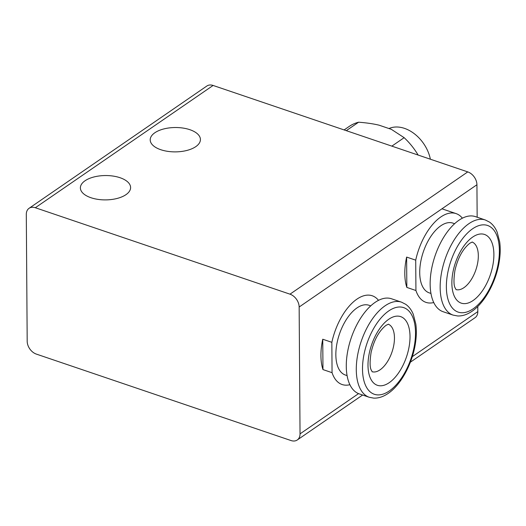 <?xml version="1.0" encoding="UTF-8"?>
<svg xmlns="http://www.w3.org/2000/svg" width="526" height="526" viewBox="0 0 526 526"><rect width="100%" height="100%" fill="white"/><g stroke="black" fill="none" stroke-linecap="round" stroke-linejoin="round"><path stroke-width="0.79" d="M195.771 146.649A25.11 12.177 179.6 0 1 167.715 151.35A25.11 12.177 179.6 0 1 150.206 139.877A25.11 12.177 179.6 0 1 154.848 132.756A25.11 12.177 179.6 0 1 182.903 128.048A25.11 12.177 179.6 0 1 200.419 139.521A25.11 12.177 179.6 0 1 195.771 146.649M125.957 194.666A25.11 12.177 179.6 0 1 97.895 199.367A25.11 12.177 179.6 0 1 80.386 187.894A25.11 12.177 179.6 0 1 85.028 180.773A25.11 12.177 179.6 0 1 113.083 176.072A25.11 12.177 179.6 0 1 130.599 187.545A25.11 12.177 179.6 0 1 125.957 194.666M358.554 393.626L300.037 433.871A11.158 7.936 55.5 0 1 297.42 439.868A11.158 7.936 55.5 0 1 297.269 439.979A11.158 7.936 55.5 0 1 291.01 440.545L36.347 354.097A11.158 7.936 55.5 0 1 29.897 349.06A11.158 7.936 55.5 0 1 27.188 341.256L26.3 214.404A11.158 7.936 55.5 0 1 28.917 208.408A11.158 7.936 55.5 0 1 29.075 208.296A11.158 7.936 55.5 0 1 35.327 207.731L213.102 85.455A11.158 7.936 -124.5 0 0 206.85 86.021A11.158 7.936 -124.5 0 0 206.692 86.132M467.765 171.903L289.99 294.172A11.158 7.936 55.5 0 1 296.44 299.215A11.158 7.936 55.5 0 1 299.149 307.02L476.931 184.744A11.158 7.936 -124.5 0 0 474.215 176.94A11.158 7.936 -124.5 0 0 467.765 171.903L213.102 85.455M474.886 317.809A11.158 7.936 -124.5 0 0 475.044 317.704A11.158 7.936 -124.5 0 0 475.202 317.592A11.158 7.936 -124.5 0 0 477.818 311.596L412.299 356.661M300.037 433.871L299.149 307.02M289.99 294.172L35.327 207.731M476.931 184.744L477.154 217.218M477.779 306.461L477.818 311.596M485.38 220.013L475.373 216.613A50.213 25.564 108.7 0 0 458.928 220.256A50.213 25.564 108.7 0 0 431.346 270.331A50.213 25.564 108.7 0 0 443.096 311.714L453.103 315.107L457.581 315.962C462.393 316.159 467.213 314.581 472.046 311.247C484.808 302.706 496.13 281.712 499.22 261.672C500.351 254.571 500.515 247.989 499.7 241.934L497.162 232.17C495.367 227.791 492.823 224.438 489.528 222.11L485.38 220.013A50.213 25.564 108.7 0 0 468.936 223.649A50.213 25.564 108.7 0 0 441.353 273.73A50.213 25.564 108.7 0 0 453.103 315.107M454.615 223.708L452.879 223.116A36.827 18.745 108.7 0 0 440.821 225.785A36.827 18.745 108.7 0 0 420.596 262.513A36.827 18.745 108.7 0 0 429.209 292.857L430.945 293.449M415.718 260.16L415.928 290.51L406.835 287.42L406.624 257.076L415.718 260.16A46.867 23.854 -71.3 0 1 440.762 217.008A46.867 23.854 -71.3 0 1 456.108 213.609A46.867 23.854 -71.3 0 1 462.38 218.191M406.835 287.42A46.867 23.854 -71.3 0 1 406.624 257.076M433.746 302.555A46.867 23.854 -71.3 0 1 425.981 302.371A46.867 23.854 -71.3 0 1 415.928 290.51M401.509 302.167L391.508 298.775A50.213 25.564 108.7 0 0 375.058 302.411A50.213 25.564 108.7 0 0 347.476 352.492A50.213 25.564 108.7 0 0 359.225 393.869L369.232 397.268L373.71 398.123C378.523 398.313 383.342 396.742 388.181 393.402C400.937 384.868 412.259 363.874 415.349 343.833C416.48 336.732 416.645 330.15 415.829 324.095L413.298 314.331C411.496 309.952 408.952 306.599 405.658 304.271L401.509 302.167A50.213 25.564 108.7 0 0 385.065 305.81A50.213 25.564 108.7 0 0 357.483 355.885A50.213 25.564 108.7 0 0 369.232 397.268M370.745 305.869L369.009 305.277A36.827 18.745 108.7 0 0 356.95 307.947A36.827 18.745 108.7 0 0 336.725 344.675A36.827 18.745 108.7 0 0 345.339 375.018L347.075 375.603M331.847 342.321L332.057 372.671L322.964 369.581L322.754 339.231L331.847 342.321A46.867 23.854 -71.3 0 1 356.891 299.162A46.867 23.854 -71.3 0 1 372.237 295.77A46.867 23.854 -71.3 0 1 378.516 300.346M322.964 369.581A46.867 23.854 -71.3 0 1 322.754 339.231M349.875 384.71A46.867 23.854 -71.3 0 1 342.11 384.526A46.867 23.854 -71.3 0 1 332.057 372.671M388.97 128.541A32.362 23.012 55.5 0 1 430.38 159.207M346.292 130.665L358.587 122.21C366.537 122.808 373.381 123.801 379.128 125.195L391.364 129.35L404.146 137.674L391.85 146.129M404.146 137.674A57.465 40.864 55.5 0 1 418.137 155.058M344.122 129.929L349.106 126.503A57.465 40.864 55.5 0 1 358.587 122.21M472.157 242.045A25.11 12.782 -71.3 0 1 477.674 262.921A25.11 12.782 -71.3 0 1 463.939 287.663A25.11 12.782 -71.3 0 1 456.022 289.576M473.098 300.51A36.268 18.463 108.7 0 0 493.888 254.341A36.268 18.463 108.7 0 0 472.657 237.081A36.268 18.463 108.7 0 0 451.867 283.244A36.268 18.463 108.7 0 0 473.098 300.51M472.598 228.784A45.749 23.289 -71.3 0 1 499.384 250.567A45.749 23.289 -71.3 0 1 473.157 308.801A45.749 23.289 -71.3 0 1 446.37 287.025A45.749 23.289 -71.3 0 1 472.598 228.784M388.287 324.2A25.11 12.782 -71.3 0 1 393.803 345.082A25.11 12.782 -71.3 0 1 380.068 369.817A25.11 12.782 -71.3 0 1 372.152 371.737M389.227 382.665A36.268 18.463 108.7 0 0 410.017 336.502A36.268 18.463 108.7 0 0 388.786 319.243A36.268 18.463 108.7 0 0 367.996 365.406A36.268 18.463 108.7 0 0 389.227 382.665M388.727 310.945A45.749 23.289 -71.3 0 1 415.514 332.721A45.749 23.289 -71.3 0 1 389.286 390.963A45.749 23.289 -71.3 0 1 362.506 369.18A45.749 23.289 -71.3 0 1 388.727 310.945M475.044 317.704L410.365 362.19M362.624 395.026L297.269 439.979M206.85 86.021L29.075 208.296M456.127 289.695L455.141 287.926C453.668 285.243 453.596 279.431 454.931 270.502C457.817 257.99 462.801 248.883 469.882 243.19L472.315 242.013M456.108 213.609L441.952 208.802M372.257 371.856L371.271 370.087C369.798 367.398 369.725 361.592 371.06 352.663C373.947 340.144 378.93 331.038 386.012 325.344L388.444 324.174"/></g></svg>
